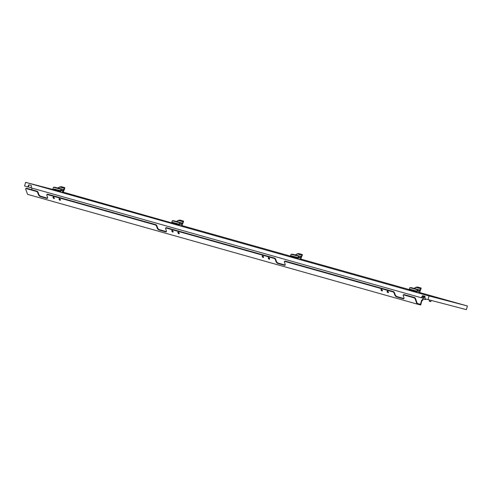 <?xml version="1.0" encoding="UTF-8"?>
<svg xmlns="http://www.w3.org/2000/svg" width="492" height="492" viewBox="0 0 492 492"><rect width="100%" height="100%" fill="white"/><g stroke="black" fill="none" stroke-linecap="round" stroke-linejoin="round"><path stroke-width="0.74" d="M414.092 288.429L415.924 287.31L417.517 287.002L421.121 288.017L420.137 289.997L414.092 288.429M416.472 291.768L408.686 289.622L408.557 290.102L419.442 293.054L421.127 288.017L420.273 290.169L416.447 291.781L416.226 291.547L417.339 290.938M57.582 187.975A5.689 1.925 175.4 0 1 57.761 187.932L61.131 186.622L64.735 187.637L63.886 189.789L60.061 191.4L52.3 189.242L52.17 189.721L59.932 191.862L59.839 191.167L60.953 190.558M176.505 221.511L178.332 220.385L179.931 220.084L183.528 221.099L182.544 223.079L176.505 221.511M183.528 221.455L181.849 226.129L183.541 221.099L182.68 223.251L178.854 224.856L178.633 224.629L180.097 223.079M295.298 254.967L297.125 253.847L298.724 253.54L302.328 254.555L301.344 256.535L295.298 254.967M297.672 258.306L289.893 256.16L289.763 256.639L300.643 259.591L302.328 254.555L301.479 256.707L297.654 258.318L290.471 256.166L290.618 255.6L298.232 257.685L290.618 255.6M416.269 291.559L409.264 289.628L409.418 289.062L410.623 289.419L409.442 289.068L409.83 287.654L417.739 289.806L416.41 289.118M411.324 287.74L416.97 289.29M416.429 289.05L411.343 287.672M54.255 189.045L60.639 190.761L54.255 189.045M59.883 191.173L52.878 189.242L53.444 187.274L61.352 189.42L54.932 187.372M54.938 187.36L60.578 188.91M181.812 226.123L170.964 223.183L171.099 222.704L178.86 224.844M178.676 224.635L171.671 222.704L178.799 224.672L181.579 223.565L181.093 225.939M171.856 222.144L179.432 224.223L171.856 222.15L172.237 220.736L180.146 222.882L173.166 220.68L179.377 222.366M292.525 254.278L291.03 254.198L292.236 254.548L298.945 256.344L297.611 255.662M291.959 254.143L298.17 255.828M297.629 255.594L292.543 254.21M387.432 291.129A0.953 0.48 -130.2 0 0 388.422 292.353A0.953 0.48 -130.2 0 0 388.471 292.365M387.481 291.141A0.953 0.48 -130.2 0 0 387.142 291.184A0.953 0.48 -130.2 0 0 387.216 291.977A0.953 0.48 -130.2 0 0 388.034 292.678A0.953 0.48 -130.2 0 0 388.373 292.635A0.953 0.48 -130.2 0 0 388.293 291.848A0.953 0.48 -130.2 0 0 387.481 291.141M381.349 289.419A0.953 0.48 -130.2 0 0 382.339 290.637A0.953 0.48 -130.2 0 0 382.389 290.649M381.398 289.431A0.953 0.48 -130.2 0 0 381.06 289.468A0.953 0.48 -130.2 0 0 381.134 290.262A0.953 0.48 -130.2 0 0 381.952 290.963A0.953 0.48 -130.2 0 0 382.29 290.926A0.953 0.48 -130.2 0 0 382.216 290.132A0.953 0.48 -130.2 0 0 381.398 289.431M262.55 255.957A0.953 0.48 -130.2 0 0 263.54 257.175A0.953 0.48 -130.2 0 0 263.595 257.187M262.605 255.969A0.953 0.48 -130.2 0 0 262.267 256.012A0.953 0.48 -130.2 0 0 262.341 256.799A0.953 0.48 -130.2 0 0 263.152 257.507A0.953 0.48 -130.2 0 0 263.491 257.464A0.953 0.48 -130.2 0 0 263.417 256.67A0.953 0.48 -130.2 0 0 262.605 255.969M268.632 257.673A0.953 0.48 -130.2 0 0 269.622 258.89A0.953 0.48 -130.2 0 0 269.678 258.903M268.687 257.685A0.953 0.48 -130.2 0 0 268.349 257.722A0.953 0.48 -130.2 0 0 268.423 258.515A0.953 0.48 -130.2 0 0 269.235 259.216A0.953 0.48 -130.2 0 0 269.573 259.179A0.953 0.48 -130.2 0 0 269.499 258.386A0.953 0.48 -130.2 0 0 268.687 257.685M53.339 197.028A0.953 0.48 -130.2 0 0 54.329 198.251A0.953 0.48 -130.2 0 0 54.384 198.264M53.394 197.04A0.953 0.48 -130.2 0 0 53.056 197.083A0.953 0.48 -130.2 0 0 53.13 197.876A0.953 0.48 -130.2 0 0 53.942 198.577A0.953 0.48 -130.2 0 0 54.28 198.534A0.953 0.48 -130.2 0 0 54.206 197.747A0.953 0.48 -130.2 0 0 53.394 197.04M59.421 198.743A0.953 0.48 -130.2 0 0 60.411 199.961A0.953 0.48 -130.2 0 0 60.467 199.973M59.477 198.756A0.953 0.48 -130.2 0 0 59.138 198.799A0.953 0.48 -130.2 0 0 59.212 199.586A0.953 0.48 -130.2 0 0 60.024 200.287A0.953 0.48 -130.2 0 0 60.362 200.25A0.953 0.48 -130.2 0 0 60.288 199.457A0.953 0.48 -130.2 0 0 59.477 198.756M178.221 232.206A0.953 0.48 -130.2 0 0 179.211 233.423A0.953 0.48 -130.2 0 0 179.26 233.436M178.27 232.218A0.953 0.48 -130.2 0 0 177.932 232.255A0.953 0.48 -130.2 0 0 178.006 233.048A0.953 0.48 -130.2 0 0 178.824 233.749A0.953 0.48 -130.2 0 0 179.162 233.712A0.953 0.48 -130.2 0 0 179.082 232.919A0.953 0.48 -130.2 0 0 178.27 232.218M172.138 230.49A0.953 0.48 -130.2 0 0 173.129 231.714A0.953 0.48 -130.2 0 0 173.178 231.726M172.188 230.502A0.953 0.48 -130.2 0 0 171.849 230.545A0.953 0.48 -130.2 0 0 171.923 231.332A0.953 0.48 -130.2 0 0 172.741 232.04A0.953 0.48 -130.2 0 0 173.079 231.996A0.953 0.48 -130.2 0 0 173.006 231.203A0.953 0.48 -130.2 0 0 172.188 230.502M430.697 301.633L429.35 301.264M429.252 301.086L430.869 301.528M25.91 188.504L25.615 188.953L27.552 194.34L416.982 304.031L415.045 298.644L414.326 297.912L403.378 294.825L403.083 295.274L403.92 297.592A1.9 0.953 49.8 0 1 403.834 298.675A1.9 0.953 49.8 0 1 403.157 298.755L396.669 296.928A1.9 0.953 49.8 0 1 394.799 295.022L393.963 292.703L393.243 291.971L284.585 261.369L284.29 261.812L285.126 264.13A1.9 0.953 49.8 0 1 285.034 265.213A1.9 0.953 49.8 0 1 284.358 265.293L277.869 263.466A1.9 0.953 49.8 0 1 276 261.56L275.169 259.241L274.45 258.509L165.786 227.907L165.49 228.356L166.327 230.668A1.9 0.953 49.8 0 1 166.241 231.75A1.9 0.953 49.8 0 1 165.564 231.837L159.076 230.004A1.9 0.953 49.8 0 1 157.206 228.103L156.37 225.785L155.65 225.053L46.992 194.445L46.697 194.893L47.533 197.212A1.9 0.953 49.8 0 1 47.441 198.294A1.9 0.953 49.8 0 1 46.765 198.374L40.276 196.548A1.9 0.953 49.8 0 1 38.407 194.641L37.577 192.323L36.857 191.591L25.91 188.504L26.297 188.178L37.244 191.265L36.857 191.591M37.577 192.323L37.964 191.997L37.244 191.265M47.595 198.079A1.9 0.953 49.8 0 1 47.152 198.048L40.664 196.222A1.9 0.953 49.8 0 1 38.794 194.315L37.964 191.997M46.992 194.445L47.38 194.119L156.038 224.721L155.65 225.053M156.37 225.785L156.757 225.459L156.038 224.721M166.388 231.535A1.9 0.953 49.8 0 1 165.952 231.504L159.463 229.678A1.9 0.953 49.8 0 1 157.594 227.771L156.757 225.459M165.786 227.907L166.173 227.581L274.837 258.183L274.45 258.509M275.169 259.241L275.551 258.915L274.837 258.183M285.182 264.997A1.9 0.953 49.8 0 1 284.745 264.967L278.257 263.14A1.9 0.953 49.8 0 1 276.387 261.234L275.551 258.915M284.585 261.369L284.973 261.037L393.631 291.645L393.243 291.971M393.963 292.703L394.35 292.377L393.631 291.645M403.981 298.459A1.9 0.953 49.8 0 1 403.538 298.429L397.056 296.602A1.9 0.953 49.8 0 1 395.187 294.696L394.35 292.377M403.378 294.825L403.766 294.499L414.713 297.58L414.326 297.912M415.045 298.644L415.433 298.318L414.713 297.58M417.271 303.429L420.482 304.333L417.302 303.509L415.433 298.318M422.031 300.194L420.728 305.003L416.982 304.031M424.356 295.993L424.448 296.608L423.809 296.442L422.739 300.391L421.638 300.089L420.482 304.333M422.345 300.286L423.526 295.95M425.974 299.075L425.371 299.56L423.132 298.939M425.586 298.97L424.977 299.462M32.06 188.122L31.636 189.684M29.477 184.961A0.879 0.633 -75.4 0 0 28.721 185.656L28.327 185.552A0.879 0.633 104.6 0 1 29.169 184.875L30.99 185.392A0.879 0.633 104.6 0 1 31.371 186.407L31.187 187.876L421.429 297.795L422.019 296.442A0.879 0.633 104.6 0 1 422.849 295.76L424.682 296.276A0.879 0.633 104.6 0 1 425.057 297.297L424.879 298.767L466.404 309.652L467.4 305.975L429.018 295.981L428.022 299.653M423.163 295.852A0.879 0.633 -75.4 0 0 422.413 296.541L422.019 296.442M421.712 297.574L422.105 297.672L422.413 296.541M422.105 297.672L421.435 297.795L421.828 297.9M28.327 185.552L28.019 186.683L28.413 186.788L28.019 186.683M28.721 185.656L28.413 186.788M31.058 187.71L28.272 186.991M429.018 295.981L25.596 182.347L24.6 186.025L28.136 187.009M63.197 192.144L171.099 222.704M181.997 225.588L297.592 258.134L300.378 257.021L299.886 259.395M300.79 259.05L416.392 291.59L419.172 290.483L418.686 292.857M419.59 292.512L467.4 305.975M25.596 182.347L52.281 189.303M63.056 192.667L64.729 188.528L63.573 190.422L63.056 192.667L59.932 191.862M298.89 256.541L297.42 258.085M297.476 258.097L298.915 256.455M300.643 259.591L302.328 254.917M301.479 256.707L301.344 256.535A5.689 1.925 175.4 0 1 300.901 256.787A5.689 1.925 175.4 0 1 300.378 257.021M302.316 255.366L297.125 253.847M177.772 221.96L173.75 220.748L177.797 221.874M174.783 221.025L178.836 222.132L174.789 221.013M180.121 222.993L178.633 224.629M182.68 223.251L182.544 223.079A5.689 1.925 175.4 0 1 182.108 223.331A5.689 1.925 175.4 0 1 181.579 223.565M183.522 221.904L178.332 220.385M61.322 189.531L59.839 191.167M61.297 189.617L61.34 190.017M64.735 187.999L63.751 189.617L57.761 187.932M59.538 186.929L64.723 188.442M63.886 189.789L63.751 189.617A5.689 1.925 175.4 0 1 63.308 189.869A5.689 1.925 175.4 0 1 62.785 190.103L62.299 192.477M58.979 188.498L54.95 187.292L59.003 188.411M55.99 187.563L60.036 188.67L55.99 187.55M417.025 291.141L410.648 289.425L417.025 291.141M417.69 289.997L417.733 290.397M417.708 289.917L416.226 291.547M419.442 293.054L421.121 288.38M420.273 290.169L420.137 289.997A5.689 1.925 175.4 0 1 419.694 290.249A5.689 1.925 175.4 0 1 419.172 290.483M421.109 288.829L415.924 287.31M417.714 290.464L417.868 291.006M416.324 292.242L416.447 291.781M52.3 189.242L59.999 191.21L62.785 190.103M178.731 225.324L178.854 224.856M297.525 258.78L297.654 258.318M38.407 194.641L38.794 194.315M40.276 196.548L40.664 196.222M46.765 198.374L47.152 198.048M157.206 228.103L157.594 227.771M159.076 230.004L159.463 229.678M165.564 231.837L165.952 231.504M276 261.56L276.387 261.234M277.869 263.466L278.257 263.14M284.358 265.293L284.745 264.967M394.799 295.022L395.187 294.696M396.669 296.928L397.056 296.602M403.157 298.755L403.538 298.429M298.724 253.54L302.334 254.561L298.724 253.54L294.659 255.04M179.931 220.084L183.541 221.099L179.931 220.084L175.859 221.578M61.131 186.622L64.741 187.637L61.131 186.622L57.066 188.116M417.517 287.002L421.127 288.017L417.517 287.002L413.452 288.497M409.27 289.61L408.686 289.622M410.752 287.605L409.83 287.654M54.366 187.224L53.444 187.274M171.671 222.704L171.825 222.138M173.166 220.68L172.237 220.736M290.471 256.147L289.893 256.16M290.649 255.606L291.03 254.198M429.313 301.258L429.498 300.034M430.728 301.645L431.195 300.477M423.624 297.137L425.002 297.519M298.675 257.341L298.945 256.344M179.875 223.885L180.146 222.882M61.082 190.422L61.352 189.42M417.468 290.803L417.739 289.806"/></g></svg>
